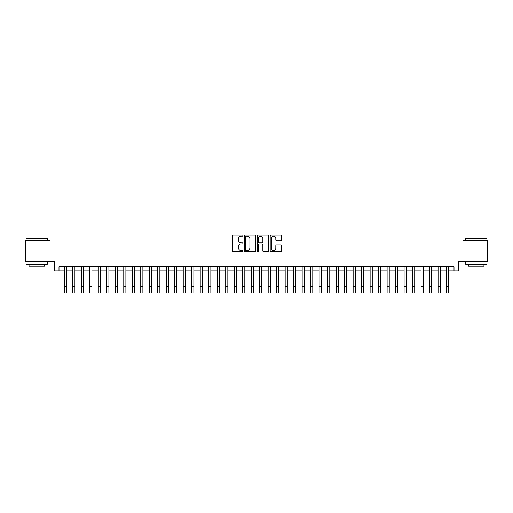 <?xml version="1.0" encoding="UTF-8"?>
<svg xmlns="http://www.w3.org/2000/svg" width="513" height="513" viewBox="0 0 513 513"><rect width="100%" height="100%" fill="white"/><g stroke="black" fill="none" stroke-linecap="round" stroke-linejoin="round"><path stroke-width="0.77" d="M242.905 235.602A0.584 0.584 0 0 0 242.322 235.018L233.466 235.018A0.834 0.834 0 0 0 232.633 235.852L232.633 250.857A0.834 0.834 0 0 0 233.466 251.691L242.322 251.691A0.584 0.584 0 0 0 242.905 251.107A0.584 0.584 0 0 0 242.322 250.524L241.181 250.524A2.668 2.668 0 0 1 238.513 247.856L238.513 246.606A2.668 2.668 0 0 1 241.181 243.938L242.322 243.938A0.584 0.584 0 0 0 242.905 243.354A0.584 0.584 0 0 0 242.322 242.771L241.181 242.771A2.668 2.668 0 0 1 238.513 240.103L238.513 238.853A2.668 2.668 0 0 1 241.181 236.185L242.322 236.185A0.584 0.584 0 0 0 242.905 235.602M280.868 240.892A0.834 0.834 0 0 0 281.701 240.058L281.701 235.852A0.834 0.834 0 0 0 280.868 235.018L271.031 235.018A0.834 0.834 0 0 0 270.197 235.852L270.197 250.857A0.834 0.834 0 0 0 271.031 251.691L280.868 251.691A0.834 0.834 0 0 0 281.701 250.857L281.701 245.772A0.834 0.834 0 0 0 280.868 244.938L276.661 244.938A0.834 0.834 0 0 0 275.827 245.772L275.827 248.292A2.232 2.232 0 0 1 273.596 250.524A2.232 2.232 0 0 1 271.364 248.292L271.364 238.417A2.232 2.232 0 0 1 273.596 236.185A2.232 2.232 0 0 1 275.827 238.417L275.827 240.058A0.834 0.834 0 0 0 276.661 240.892L280.868 240.892M58.995 270.96L58.995 266.715L454.005 266.715L454.005 270.96L458.256 270.96L458.256 261.617L487.35 261.617L487.35 240.379L462.925 240.379L462.925 219.994L50.075 219.994L50.075 240.379L25.65 240.379L25.65 261.617L54.744 261.617L54.744 270.96L64.305 270.96M255.769 235.852A0.834 0.834 0 0 0 254.935 235.018L245.099 235.018A0.834 0.834 0 0 0 244.265 235.852L244.265 250.857A0.834 0.834 0 0 0 245.099 251.691L254.935 251.691A0.834 0.834 0 0 0 255.769 250.857L255.769 235.852M258.065 235.018L267.901 235.018A0.834 0.834 0 0 1 268.735 235.852L268.735 250.857A0.834 0.834 0 0 1 267.901 251.691L263.695 251.691A0.834 0.834 0 0 1 262.861 250.857L262.861 244.772A0.834 0.834 0 0 0 262.021 243.938L259.232 243.938A0.834 0.834 0 0 0 258.398 244.772L258.398 251.107A0.584 0.584 0 0 1 257.815 251.691A0.584 0.584 0 0 1 257.231 251.107L257.231 235.852A0.834 0.834 0 0 1 258.065 235.018M66.427 270.96L72.795 270.96M74.924 270.96L81.291 270.96M83.414 270.96L89.788 270.96M91.91 270.96L98.284 270.96M100.407 270.96L106.775 270.96M108.903 270.96L115.271 270.96M117.394 270.96L123.768 270.96M125.89 270.96L132.264 270.96M134.387 270.96L140.754 270.96M142.883 270.96L149.251 270.96M151.373 270.96L157.748 270.96M159.87 270.96L166.244 270.96M168.367 270.96L174.734 270.96M176.857 270.96L183.231 270.96M185.353 270.96L191.727 270.96M193.85 270.96L200.224 270.96M202.346 270.96L208.714 270.96M210.837 270.96L217.211 270.96M219.333 270.96L225.707 270.96M227.83 270.96L234.204 270.96M236.326 270.96L242.694 270.96M244.816 270.96L251.19 270.96M253.313 270.96L259.687 270.96M261.81 270.96L268.184 270.96M270.306 270.96L276.674 270.96M278.796 270.96L285.17 270.96M287.293 270.96L293.667 270.96M295.789 270.96L302.163 270.96M304.286 270.96L310.654 270.96M312.776 270.96L319.15 270.96M321.273 270.96L327.647 270.96M329.769 270.96L336.143 270.96M338.266 270.96L344.633 270.96M346.756 270.96L353.13 270.96M355.252 270.96L361.627 270.96M363.749 270.96L370.117 270.96M372.246 270.96L378.613 270.96M380.736 270.96L387.11 270.96M389.232 270.96L395.606 270.96M397.729 270.96L404.097 270.96M406.225 270.96L412.593 270.96M414.716 270.96L421.09 270.96M423.212 270.96L429.586 270.96M431.709 270.96L438.076 270.96M440.205 270.96L446.573 270.96M448.695 270.96L454.005 270.96M246.016 236.185A0.584 0.584 0 0 0 245.432 236.769L245.432 249.94A0.584 0.584 0 0 0 246.016 250.524L247.221 250.524A2.668 2.668 0 0 0 249.889 247.856L249.889 238.853A2.668 2.668 0 0 0 247.221 236.185L246.016 236.185M262.861 238.455A2.232 2.232 0 0 0 260.63 236.224A2.232 2.232 0 0 0 258.398 238.455L258.398 241.937A0.834 0.834 0 0 0 259.232 242.771L262.021 242.771A0.834 0.834 0 0 0 262.861 241.937L262.861 238.455M64.305 286.639L66.427 286.639L66.427 293.006L64.305 293.006L64.305 266.715M66.427 286.639L66.427 266.715M26.33 238.256L47.311 238.513L26.33 238.256M36.692 264.169L26.073 264.169L26.073 262.04L47.311 262.04L47.311 264.169L36.692 264.169M44.336 264.169L44.336 266.119L29.049 266.119L29.049 264.169M465.945 238.256L486.927 238.513L465.945 238.256M476.308 264.169L465.689 264.169L465.689 262.04L486.927 262.04L486.927 264.169L476.308 264.169M483.951 264.169L483.951 266.119L468.664 266.119L468.664 264.169M72.795 286.639L74.924 286.639L74.924 293.006L72.795 293.006L72.795 266.715M74.924 286.639L74.924 266.715M81.291 286.639L83.414 286.639L83.414 293.006L81.291 293.006L81.291 266.715M83.414 286.639L83.414 266.715M89.788 286.639L91.91 286.639L91.91 293.006L89.788 293.006L89.788 266.715M91.91 286.639L91.91 266.715M98.284 286.639L100.407 286.639L100.407 293.006L98.284 293.006L98.284 266.715M100.407 286.639L100.407 266.715M106.775 286.639L108.903 286.639L108.903 293.006L106.775 293.006L106.775 266.715M108.903 286.639L108.903 266.715M115.271 286.639L117.394 286.639L117.394 293.006L115.271 293.006L115.271 266.715M117.394 286.639L117.394 266.715M123.768 286.639L125.89 286.639L125.89 293.006L123.768 293.006L123.768 266.715M125.89 286.639L125.89 266.715M132.264 286.639L134.387 286.639L134.387 293.006L132.264 293.006L132.264 266.715M134.387 286.639L134.387 266.715M140.754 286.639L142.883 286.639L142.883 293.006L140.754 293.006L140.754 266.715M142.883 286.639L142.883 266.715M149.251 286.639L151.373 286.639L151.373 293.006L149.251 293.006L149.251 266.715M151.373 286.639L151.373 266.715M157.748 286.639L159.87 286.639L159.87 293.006L157.748 293.006L157.748 266.715M159.87 286.639L159.87 266.715M166.244 286.639L168.367 286.639L168.367 293.006L166.244 293.006L166.244 266.715M168.367 286.639L168.367 266.715M174.734 286.639L176.857 286.639L176.857 293.006L174.734 293.006L174.734 266.715M176.857 286.639L176.857 266.715M183.231 286.639L185.353 286.639L185.353 293.006L183.231 293.006L183.231 266.715M185.353 286.639L185.353 266.715M191.727 286.639L193.85 286.639L193.85 293.006L191.727 293.006L191.727 266.715M193.85 286.639L193.85 266.715M200.224 286.639L202.346 286.639L202.346 293.006L200.224 293.006L200.224 266.715M202.346 286.639L202.346 266.715M208.714 286.639L210.837 286.639L210.837 293.006L208.714 293.006L208.714 266.715M210.837 286.639L210.837 266.715M217.211 286.639L219.333 286.639L219.333 293.006L217.211 293.006L217.211 266.715M219.333 286.639L219.333 266.715M225.707 286.639L227.83 286.639L227.83 293.006L225.707 293.006L225.707 266.715M227.83 286.639L227.83 266.715M234.204 286.639L236.326 286.639L236.326 293.006L234.204 293.006L234.204 266.715M236.326 286.639L236.326 266.715M242.694 286.639L244.816 286.639L244.816 293.006L242.694 293.006L242.694 266.715M244.816 286.639L244.816 266.715M251.19 286.639L253.313 286.639L253.313 293.006L251.19 293.006L251.19 266.715M253.313 286.639L253.313 266.715M259.687 286.639L261.81 286.639L261.81 293.006L259.687 293.006L259.687 266.715M261.81 286.639L261.81 266.715M268.184 286.639L270.306 286.639L270.306 293.006L268.184 293.006L268.184 266.715M270.306 286.639L270.306 266.715M276.674 286.639L278.796 286.639L278.796 293.006L276.674 293.006L276.674 266.715M278.796 286.639L278.796 266.715M285.17 286.639L287.293 286.639L287.293 293.006L285.17 293.006L285.17 266.715M287.293 286.639L287.293 266.715M293.667 286.639L295.789 286.639L295.789 293.006L293.667 293.006L293.667 266.715M295.789 286.639L295.789 266.715M302.163 286.639L304.286 286.639L304.286 293.006L302.163 293.006L302.163 266.715M304.286 286.639L304.286 266.715M310.654 286.639L312.776 286.639L312.776 293.006L310.654 293.006L310.654 266.715M312.776 286.639L312.776 266.715M319.15 286.639L321.273 286.639L321.273 293.006L319.15 293.006L319.15 266.715M321.273 286.639L321.273 266.715M327.647 286.639L329.769 286.639L329.769 293.006L327.647 293.006L327.647 266.715M329.769 286.639L329.769 266.715M336.143 286.639L338.266 286.639L338.266 293.006L336.143 293.006L336.143 266.715M338.266 286.639L338.266 266.715M344.633 286.639L346.756 286.639L346.756 293.006L344.633 293.006L344.633 266.715M346.756 286.639L346.756 266.715M353.13 286.639L355.252 286.639L355.252 293.006L353.13 293.006L353.13 266.715M355.252 286.639L355.252 266.715M361.627 286.639L363.749 286.639L363.749 293.006L361.627 293.006L361.627 266.715M363.749 286.639L363.749 266.715M370.117 286.639L372.246 286.639L372.246 293.006L370.117 293.006L370.117 266.715M372.246 286.639L372.246 266.715M378.613 286.639L380.736 286.639L380.736 293.006L378.613 293.006L378.613 266.715M380.736 286.639L380.736 266.715M387.11 286.639L389.232 286.639L389.232 293.006L387.11 293.006L387.11 266.715M389.232 286.639L389.232 266.715M395.606 286.639L397.729 286.639L397.729 293.006L395.606 293.006L395.606 266.715M397.729 286.639L397.729 266.715M404.097 286.639L406.225 286.639L406.225 293.006L404.097 293.006L404.097 266.715M406.225 286.639L406.225 266.715M412.593 286.639L414.716 286.639L414.716 293.006L412.593 293.006L412.593 266.715M414.716 286.639L414.716 266.715M421.09 286.639L423.212 286.639L423.212 293.006L421.09 293.006L421.09 266.715M423.212 286.639L423.212 266.715M429.586 286.639L431.709 286.639L431.709 293.006L429.586 293.006L429.586 266.715M431.709 286.639L431.709 266.715M438.076 286.639L440.205 286.639L440.205 293.006L438.076 293.006L438.076 266.715M440.205 286.639L440.205 266.715M446.573 286.639L448.695 286.639L448.695 293.006L446.573 293.006L446.573 266.715M448.695 286.639L448.695 266.715M26.073 240.379L26.073 238.513M30.915 262.04L30.915 261.617M42.47 262.04L42.47 261.617M47.311 240.379L47.311 238.513M465.689 240.379L465.689 238.513M470.53 262.04L470.53 261.617M482.085 262.04L482.085 261.617M486.927 240.379L486.927 238.513"/></g></svg>
